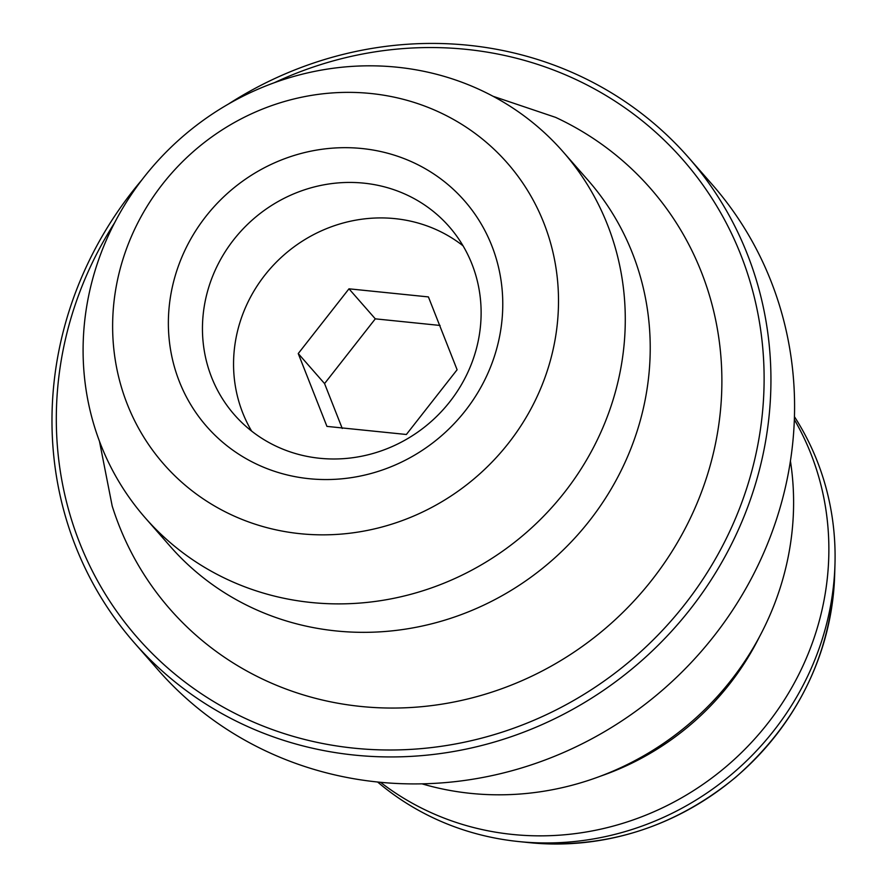 <?xml version="1.0" encoding="UTF-8"?>
<svg xmlns="http://www.w3.org/2000/svg" width="887" height="887" viewBox="0 0 887 887"><rect width="100%" height="100%" fill="white"/><g stroke="black" fill="none" stroke-linecap="round" stroke-linejoin="round"><path stroke-width="1.33" d="M440.074 325.451L375.301 318.843L348.979 288.818L298.243 353.558L326.937 426.392L406.368 434.486L457.104 369.746L428.41 296.912L348.979 288.818M375.301 318.843L324.564 383.583L298.243 353.558M324.564 383.583L342.249 428.465M362.007 148.528A171.313 161.689 138.8 0 1 500.667 330.43A171.313 161.689 138.8 0 1 309.131 478.703A171.313 161.689 138.8 0 1 170.47 296.801A171.313 161.689 138.8 0 1 362.007 148.528M319.752 458.28A142.763 134.735 -41.2 0 0 479.368 334.721A142.763 134.735 -41.2 0 0 449.144 226.606A142.763 134.735 -41.2 0 0 252.972 219.388A142.763 134.735 -41.2 0 0 234.434 414.817A142.763 134.735 -41.2 0 0 319.752 458.28M370.821 93.501A228.414 215.585 138.8 0 1 508.573 443.09A228.414 215.585 138.8 0 1 127.307 404.261A228.414 215.585 138.8 0 1 370.821 93.501M397.054 67.201A277.753 262.142 138.8 0 1 563.057 151.766A277.753 262.142 138.8 0 1 526.989 531.989A277.753 262.142 138.8 0 1 145.313 517.941A277.753 262.142 138.8 0 1 118.825 214.953A277.753 262.142 138.8 0 1 397.054 67.201M563.057 151.766L588.003 180.216A277.753 262.142 138.8 0 1 551.925 560.44A277.753 262.142 138.8 0 1 170.249 546.392L145.313 517.941M493.006 96.262L555.606 117.372A319.331 301.38 138.8 0 1 608.87 625.413A319.331 301.38 138.8 0 1 112.194 506.045L99.455 441.227M274.36 82.702A362.617 342.238 138.8 0 1 466.185 49.35A362.617 342.238 138.8 0 1 748.306 483.193A362.617 342.238 138.8 0 1 259.071 724.435A362.617 342.238 138.8 0 1 114.667 222.692M228.225 104.178A368.327 347.626 138.8 0 1 468.314 45.259A368.327 347.626 138.8 0 1 688.434 157.409A368.327 347.626 138.8 0 1 640.602 661.602A368.327 347.626 138.8 0 1 134.48 642.975A368.327 347.626 138.8 0 1 141.998 179.762M688.434 157.409L712.073 184.374A368.327 347.626 138.8 0 1 664.241 688.578A368.327 347.626 138.8 0 1 158.119 669.951L134.48 642.975M790.417 460.952A285.525 269.482 138.8 0 1 422.046 783.853M759.372 636.955A265.535 250.611 138.8 0 1 600.599 776.125M794.342 419.584A279.815 264.082 138.8 0 1 729.846 763.43A279.815 264.082 138.8 0 1 380.523 782.312M794.43 416.679A279.815 264.082 138.8 0 1 834.977 564.165A279.815 264.082 138.8 0 1 518.54 841.541A279.815 264.082 138.8 0 1 377.629 782.024M251.642 431.104A142.763 134.735 138.8 0 1 284.073 254.868A142.763 134.735 138.8 0 1 463.036 245.81M834.977 564.165L834.656 575.02A269.992 254.813 138.8 0 1 529.328 842.65L518.54 841.541M834.656 575.02C830.764 655.238 797.768 722.661 735.656 777.3C674.541 827.383 605.766 849.169 529.328 842.65"/></g></svg>
